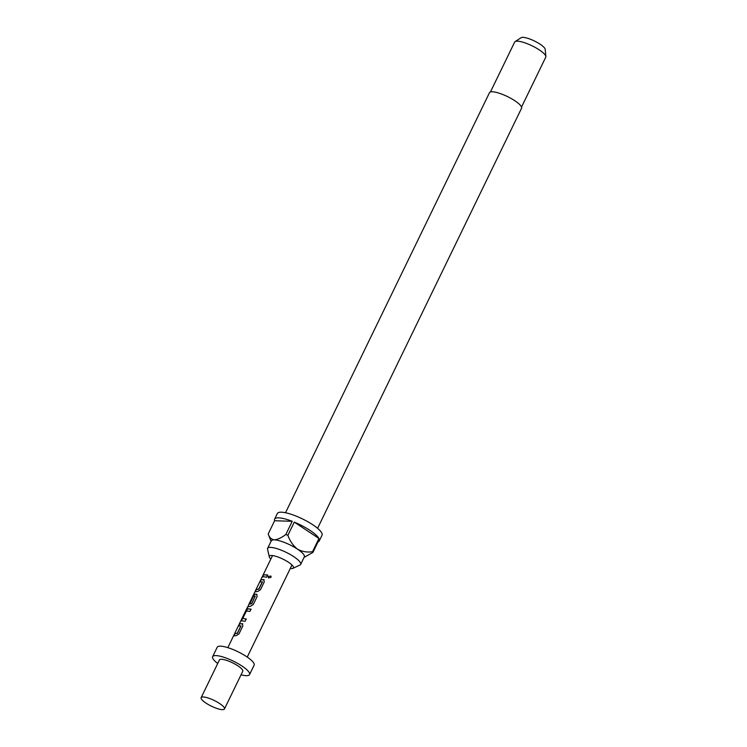 <?xml version="1.0" encoding="UTF-8"?>
<svg xmlns="http://www.w3.org/2000/svg" width="747" height="747" viewBox="0 0 747 747"><rect width="100%" height="100%" fill="white"/><g stroke="black" fill="none" stroke-linecap="round" stroke-linejoin="round"><path stroke-width="1.12" d="M271.012 577.422L268.369 577.889L268.21 576.404L270.956 576.124L271.012 577.422M268.406 577.935L268.285 576.488L270.918 576.049M238.61 626.07L239.703 623.81L242.738 623.857M233.811 635.94L234.913 633.68L237.471 633.288L241.02 625.977L238.414 625.967L239.516 623.708L242.682 623.81M242.299 623.586L242.859 625.958L239.012 633.867L236.267 635.613L233.624 635.837L234.717 633.577L237.331 633.185L240.982 625.809M241.664 620.962L241.972 619.132L247.556 608.833L251.123 609.253M242.738 618.432L246.221 619.03L245.128 621.289L241.496 620.86L245.623 611.121L247.378 608.721L251.02 609.15L249.918 611.41L246.426 610.962L242.738 618.432L246.323 619.123M249.806 603.006L254.69 594.136L257.005 594.472M248.135 606.303L248.938 604.22L251.86 603.651L255.231 596.078L253.541 596.181L250.413 602.614L249.61 602.913L254.522 594.033L256.949 594.425M272.534 555.553A10.803 2.652 25.9 0 0 272.534 555.572L248.928 604.174L251.72 603.548L255.259 596.097M260.012 581.988L261.114 579.728L264.139 579.775M255.222 591.857L256.314 589.598L258.873 589.206L262.421 581.894L259.825 581.885L260.918 579.625L264.083 579.728M263.7 579.504L264.261 581.876L260.423 589.785L257.678 591.531L255.026 591.755L256.128 589.495L258.733 589.103L262.384 581.736M262.356 577.16L263.448 574.901L267.734 575.041M290.266 568.495A13.399 3.287 -154.1 0 0 291.283 568.579A13.399 3.287 -154.1 0 0 292.955 568.336A13.399 3.287 -154.1 0 0 293.254 566.571A13.399 3.287 -154.1 0 0 283.832 559.559A13.399 3.287 -154.1 0 0 271.525 555.469A13.399 3.287 -154.1 0 0 270.498 555.525A13.399 3.287 -154.1 0 0 269.303 556.851A13.399 3.287 -154.1 0 0 270.834 559.055M292.955 568.336L299.967 565.021A18.358 4.501 -154.1 0 0 300.668 564.396A18.358 4.501 -154.1 0 0 290.153 554.442A18.358 4.501 -154.1 0 0 270.61 547.392A18.358 4.501 -154.1 0 0 267.631 548.354A18.358 4.501 -154.1 0 0 267.566 549.288L269.303 556.851M317.587 528.316L521.546 108.268A17.825 4.37 -154.1 0 0 511.34 98.613A17.825 4.37 -154.1 0 0 492.376 91.769A17.825 4.37 -154.1 0 0 489.481 92.703L285.522 512.741M267.631 548.354L271.292 540.819A18.358 4.501 25.9 0 1 274.27 539.857A18.358 4.501 25.9 0 1 297.474 549.148A18.358 4.501 25.9 0 1 304.328 556.86L300.668 564.396M318.054 541.836A24.838 6.097 -154.1 0 0 319.305 540.847L322.041 535.197A24.838 6.097 -154.1 0 0 307.829 521.733A24.838 6.097 -154.1 0 0 281.386 512.199A24.838 6.097 -154.1 0 0 277.352 513.497L274.607 519.146A24.838 6.097 -154.1 0 0 274.607 520.743L268.201 533.928A24.838 6.097 25.9 0 0 268.257 534.077L271.04 541.342M319.305 540.847A24.838 6.097 -154.1 0 0 319.305 539.259L312.9 552.444A24.838 6.097 25.9 0 0 312.554 551.678L318.96 538.494A24.838 6.097 -154.1 0 0 294.29 522.125L287.884 535.31A24.838 6.097 25.9 0 0 285.83 534.488L292.236 521.294A24.838 6.097 -154.1 0 0 278.64 517.848A24.838 6.097 -154.1 0 0 274.607 519.146M521.527 107.073L545.758 57.174A17.284 4.239 -154.1 0 0 545.861 56.539A17.284 4.239 -154.1 0 0 534.777 47.201A17.284 4.239 -154.1 0 0 517.475 41.169A17.284 4.239 -154.1 0 0 515.103 41.599A17.284 4.239 -154.1 0 0 514.664 42.075L490.434 91.974M545.861 56.539L545.217 49.386A13.539 3.324 -154.1 0 0 536.533 42.075A13.539 3.324 -154.1 0 0 522.975 37.35A13.539 3.324 -154.1 0 0 521.117 37.686L515.103 41.599M291.965 564.993A10.803 2.652 25.9 0 1 291.965 565.003L247.248 657.08M224.455 708.968L242.756 671.292A12.96 3.184 -154.1 0 0 235.333 664.27A12.96 3.184 -154.1 0 0 221.542 659.293A12.96 3.184 -154.1 0 0 219.431 659.974L201.139 697.651A12.96 3.184 -154.1 0 0 208.553 704.673A12.96 3.184 -154.1 0 0 222.354 709.65A12.96 3.184 -154.1 0 0 224.455 708.968A12.96 3.184 -154.1 0 0 217.041 701.947A12.96 3.184 -154.1 0 0 203.249 696.97A12.96 3.184 -154.1 0 0 201.139 697.651M241.048 674.802A20.524 5.033 -154.1 0 0 246.221 675.671A20.524 5.033 -154.1 0 0 249.554 674.597L254.129 665.175A20.524 5.033 -154.1 0 0 242.383 654.055A20.524 5.033 -154.1 0 0 220.542 646.174A20.524 5.033 -154.1 0 0 217.209 647.247L212.634 656.669A20.524 5.033 -154.1 0 0 217.732 663.485M249.554 674.597A20.524 5.033 -154.1 0 0 237.807 663.476A20.524 5.033 -154.1 0 0 215.967 655.595A20.524 5.033 -154.1 0 0 212.634 656.669M256.566 594.192L257.127 596.573L253.28 604.482L250.544 606.228L247.649 606.928M263.738 576.731L262.16 577.067L263.261 574.807L267.622 574.947L266.53 577.207L263.738 576.731M304.076 557.374L312.9 552.444M312.554 551.678C307.26 552.556 302.236 551.716 297.474 549.148C293.123 545.646 289.929 541.033 287.884 535.31M318.96 538.494L294.29 522.125M285.83 534.488C281.591 537.728 277.735 539.521 274.27 539.857C271.226 539.297 269.2 537.317 268.201 533.928M292.236 521.294L274.607 520.743M247.715 606.685L227.816 647.649"/></g></svg>
